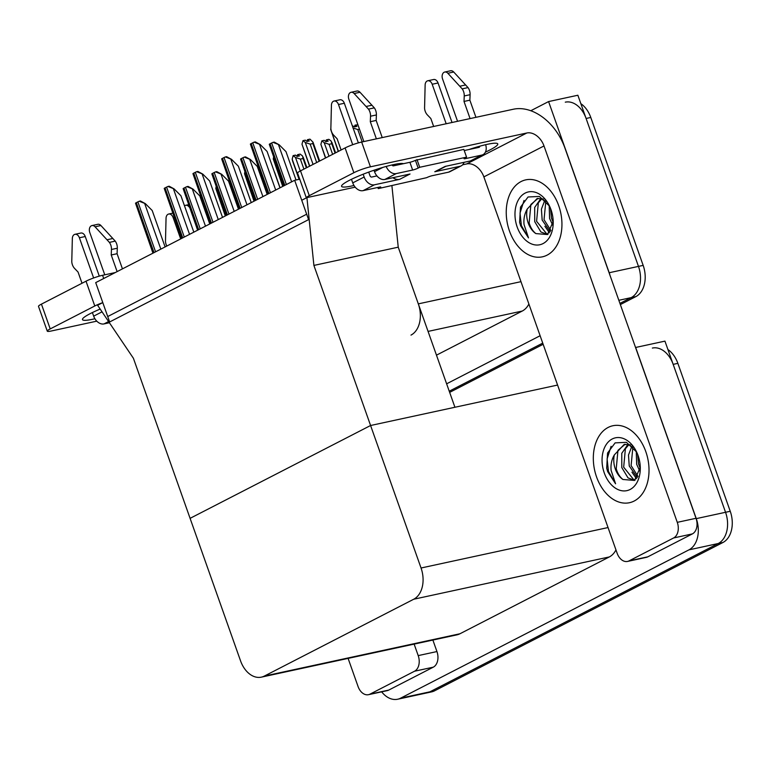 <?xml version="1.0" encoding="UTF-8"?>
<svg xmlns="http://www.w3.org/2000/svg" width="770" height="770" viewBox="0 0 770 770"><rect width="100%" height="100%" fill="white"/><g stroke="black" fill="none" stroke-linecap="round" stroke-linejoin="round"><path stroke-width="1.16" d="M410.988 335.104A24.861 17.181 -102.2 0 0 418.312 303.871L398.234 247.18L313.9 265.419L306.922 197.601L301.734 200.267L306.672 214.204L107.723 316.537L102.785 302.6L97.598 305.267L133.403 358.262L240.548 660.843A24.861 17.181 -102.2 0 0 261.357 677.148A24.861 17.181 -102.2 0 0 264.331 676.079L413.721 599.233A24.861 17.181 -102.2 0 0 421.046 568L313.9 265.419M530.78 110.736L548.587 101.573L577.866 95.239L638.474 266.401A24.861 17.181 77.8 0 1 631.15 297.634L619.937 303.399L631.15 297.634A24.861 17.181 77.8 0 0 638.474 266.401L586.095 118.474A24.861 17.181 77.8 0 0 565.286 102.169M542.735 343.112L449.237 391.208L542.735 343.112M540.116 335.73L446.619 383.816M548.587 101.573L609.195 272.734A24.861 17.181 77.8 0 1 610.042 275.467M436.475 355.163L522.262 311.042A24.861 17.181 -102.2 0 0 528.894 304.015M294.66 180.286L95.711 282.619L109.638 321.966L308.597 219.623L294.66 180.286L299.732 179.189M391.901 185.657L398.234 247.18L454.926 407.263L370.591 425.502L190.094 518.345L370.591 425.502L557.586 385.058M306.922 197.601L355.191 187.158M652.363 348.059A24.861 17.181 77.8 0 1 673.173 364.364L725.552 512.291A24.861 17.181 77.8 0 1 718.227 543.524L429.91 691.826A24.861 17.181 77.8 0 1 426.936 692.894A24.861 17.181 77.8 0 0 429.91 691.826L718.227 543.524A24.861 17.181 77.8 0 0 725.552 512.291L664.943 341.129L635.664 347.463L696.273 518.624A24.861 17.181 77.8 0 1 688.948 549.857L400.631 698.159A24.861 17.181 77.8 0 1 397.657 699.227A24.861 17.181 77.8 0 1 381.66 691.835M261.357 677.148L456.966 634.846A24.861 17.181 -102.2 0 0 459.94 633.768L609.34 556.931A24.861 17.181 -102.2 0 0 615.962 549.905M580.85 103.671A24.861 17.181 77.8 0 1 590.782 117.464L643.162 265.381A24.861 17.181 77.8 0 1 635.837 296.614L620.351 304.583M543.158 344.296L449.651 392.382M667.927 349.561A24.861 17.181 77.8 0 1 677.86 363.353L730.239 511.27A24.861 17.181 77.8 0 1 722.915 542.504L434.598 690.806A24.861 17.181 77.8 0 1 431.624 691.884L397.657 699.227M352.285 125.703L354.595 126.877L356.933 126.376L355.249 125.067L357.925 124.817M359.465 129.177L357.8 129.543L362.179 141.921M357.8 129.543L352.93 127.907M355.451 126.694L354.931 125.231L354.575 126.867M355.249 125.067L355.682 126.646M338.463 151.344L330.705 129.427L338.261 151.449M330.705 129.427L330.859 128.446M329.079 144.317L324.208 142.681L321.85 140.852L324.189 140.342L325.874 141.651L328.213 141.141L326.538 139.842L328.877 139.332L331.235 141.16L331.774 143.73L329.079 144.317L332.63 154.347M335.085 153.086L331.774 143.73M324.208 142.681L329.002 156.214M321.85 140.852L320.888 144.385L325.479 158.023M325.681 157.917L320.888 144.385M326.74 141.468L326.22 139.996L325.854 141.632M326.538 139.842L326.961 141.41M300.367 159.082L295.488 157.455L293.129 155.627L295.478 155.117L297.153 156.425L299.501 155.915L297.817 154.606L300.156 154.106L302.514 155.935L303.053 158.505L300.367 159.082L303.919 169.111M306.364 167.85L303.053 158.505M295.488 157.455L300.281 170.988M293.129 155.627L292.177 159.159L292.542 160.863L299.078 179.333M299.299 179.285L292.177 159.159M298.019 156.233L297.499 154.77L297.133 156.406M297.817 154.606L298.25 156.185M274.005 170.998L274.582 172.624M307.538 139.755L306.951 141.449M307.827 141.276L307.307 139.813M309.742 166.118L301.984 144.202L302.947 140.66L305.286 140.15L306.97 141.459L309.309 140.948L307.625 139.649L308.058 141.228M307.625 139.649L309.973 139.139L312.976 142.142L312.861 143.538L310.175 144.125L316.691 162.537M301.984 144.202L309.55 166.214M310.175 144.125L305.305 142.488L313.063 164.414M302.947 140.66L305.305 142.488M319.146 161.276L312.861 143.538M282.946 186.311L273.263 158.966L282.744 186.407M273.263 158.966L273.571 157.08M254.225 201.085L244.552 173.741L254.033 201.182M244.552 173.741L244.85 171.854M225.514 215.85L215.831 188.515L225.312 215.956M215.831 188.515L216.129 186.619M273.032 142.354L274.216 142.094L279.135 144.76L273.032 142.354A4.148 0.549 -19.5 0 0 271.656 142.979L270.106 143.778A4.148 0.549 -19.5 0 0 269.279 144.279L283.774 185.888M296.026 179.988L285.978 151.613L279.135 144.76M254.119 142.161L255.313 141.901L260.231 144.567L254.119 142.161A4.148 0.549 -19.5 0 0 252.753 142.787L251.193 143.586A4.148 0.549 -19.5 0 0 250.375 144.086L267.835 194.078M279.972 187.841L267.075 151.421L260.231 144.567M94.912 318.761A33.148 4.37 -19.5 0 1 82.477 319.598A33.148 4.37 -19.5 0 1 90.302 313.592A33.148 4.37 -19.5 0 1 100.167 309.068M414.539 671.219A12.435 8.585 -102.2 0 0 418.206 655.607L436.946 651.555A12.435 8.585 77.8 0 1 433.289 667.166L414.539 671.219L369.966 694.155L388.706 690.103A12.435 8.585 77.8 0 1 387.223 690.632L368.474 694.684A12.435 8.585 -102.2 0 0 369.966 694.155M433.289 667.166L388.706 690.103M436.946 651.555L432.875 640.053M47.278 331.158L38.5 306.373A12.435 1.636 -19.5 0 1 41.436 304.131L50.214 328.915A12.435 1.636 160.5 0 0 47.278 331.158A12.435 1.636 160.5 0 0 51.215 331.013L96.779 321.157M102.641 302.677A12.435 1.636 160.5 0 0 94.787 305.979L86.019 281.194L41.436 304.131M86.019 281.194A12.435 1.636 -19.5 0 1 102.574 275.294L103.709 278.499M115.288 272.551L102.574 275.294M94.787 305.979L50.214 328.915M348.107 658.389L358.069 686.532A12.435 8.585 -102.2 0 0 368.474 694.684M414.135 644.105L418.206 655.607M401.44 164.126L401.208 163.461M353.998 185.493A33.148 4.37 -19.5 0 1 341.562 186.33A33.148 4.37 -19.5 0 1 349.387 180.334A33.148 4.37 -19.5 0 1 380.881 167.995A33.148 4.37 -19.5 0 1 403.461 163.692M645.789 451.567A39.366 27.2 -102.2 0 0 612.843 425.752A39.366 27.2 -102.2 0 0 596.548 476.9A39.366 27.2 -102.2 0 0 629.485 502.714A39.366 27.2 -102.2 0 0 645.789 451.567A39.366 27.2 77.8 0 1 629.485 502.714A39.366 27.2 77.8 0 1 596.548 476.9A39.366 27.2 77.8 0 1 612.843 425.752A39.366 27.2 77.8 0 1 645.789 451.567M558.712 205.677A39.366 27.2 -102.2 0 0 525.775 179.862A39.366 27.2 -102.2 0 0 509.471 231.01A39.366 27.2 -102.2 0 0 542.417 256.824A39.366 27.2 -102.2 0 0 558.712 205.677A39.366 27.2 77.8 0 1 542.417 256.824A39.366 27.2 77.8 0 1 509.471 231.01A39.366 27.2 77.8 0 1 525.775 179.862A39.366 27.2 77.8 0 1 558.712 205.677M673.625 537.961A12.435 8.585 -102.2 0 0 677.282 522.339L696.032 518.287A12.435 8.585 77.8 0 1 692.365 533.908L673.625 537.961L629.042 560.887L647.782 556.835A12.435 8.585 77.8 0 1 646.3 557.365L627.56 561.426A12.435 8.585 -102.2 0 0 629.042 560.887M692.365 533.908L647.782 556.835M696.032 518.287L564.939 148.1A49.732 35.353 62.8 0 0 513.34 109.234L361.659 142.036L370.428 166.821L526.805 132.998A16.574 11.781 -117.2 0 1 544.005 145.953L677.282 522.339M297.586 173.115A12.435 1.636 -19.5 0 1 300.512 170.863L309.29 195.647A12.435 1.636 160.5 0 0 306.354 197.89L297.586 173.115M370.428 166.821A12.435 1.636 160.5 0 0 353.873 172.711L345.095 147.936L300.512 170.863M345.095 147.936A12.435 1.636 -19.5 0 1 361.659 142.036M353.873 172.711L309.29 195.647M469.046 149.505A33.148 4.37 -19.5 0 1 497.767 143.932A33.148 4.37 -19.5 0 1 485.408 152.133M462.616 164.809L466.668 163.933L526.805 132.998M544.005 145.953L483.868 176.888L617.155 553.274A12.435 8.585 -102.2 0 0 627.56 561.426M483.868 176.888A16.574 11.781 62.8 0 0 466.668 163.933M244.311 157.128L245.495 156.868L250.414 159.525L244.311 157.128A4.148 0.549 -19.5 0 0 242.945 157.744L241.385 158.543A4.148 0.549 -19.5 0 0 240.567 159.053L255.053 200.652M267.19 194.415L257.257 166.387L250.414 159.525M215.59 171.893L216.784 171.643L221.702 174.299L215.59 171.893A4.148 0.549 -19.5 0 0 214.224 172.519L212.664 173.317A4.148 0.549 -19.5 0 0 211.846 173.827L226.332 215.427M238.469 209.19L228.546 181.152L221.702 174.299M186.879 186.667L188.063 186.407L192.981 189.073L186.879 186.667A4.148 0.549 -19.5 0 0 185.503 187.293L183.953 188.092A4.148 0.549 -19.5 0 0 183.125 188.592L197.62 230.201M209.748 223.964L199.825 195.927L192.981 189.073M225.408 156.936L226.592 156.676L231.51 159.332L225.408 156.936A4.148 0.549 -19.5 0 0 224.031 157.552L222.482 158.36A4.148 0.549 -19.5 0 0 221.654 158.861L239.114 208.853M251.251 202.616L238.353 166.195L231.51 159.332M196.687 171.7L197.871 171.45L202.789 174.107L196.687 171.7A4.148 0.549 -19.5 0 0 195.32 172.326L193.761 173.125A4.148 0.549 -19.5 0 0 192.943 173.635L210.403 223.627M222.53 217.381L209.633 180.969L202.789 174.107M167.966 186.475L169.159 186.215L174.078 188.881L167.966 186.475A4.148 0.549 -19.5 0 0 166.599 187.1L165.04 187.899A4.148 0.549 -19.5 0 0 164.222 188.4L181.681 238.402M193.819 232.155L180.921 195.734L174.078 188.881M139.255 201.249L140.438 200.989L145.357 203.646L139.255 201.249A4.148 0.549 -19.5 0 0 137.878 201.875L136.328 202.674A4.148 0.549 -19.5 0 0 135.501 203.174L152.96 253.166M165.098 246.929L152.2 210.508L145.357 203.646M104.768 274.823L89.763 232.444A5.294 3.657 77.8 0 1 91.957 225.572A5.294 3.657 77.8 0 1 95.066 226.794L109.388 242.386A8.287 5.727 77.8 0 1 111.457 249.48L117.309 248.219L117.079 253.705L122.449 268.865M93.632 277.98L79.397 237.776L85.249 236.515L99.282 276.132M180.68 238.912L173.106 217.515L174.203 217.275M184.511 205.879A5.294 3.657 77.8 0 1 185.657 205.301A5.294 3.657 77.8 0 1 188.766 206.533L189.526 207.351M208.458 220.297L208.949 220.855A8.287 5.727 77.8 0 1 210.374 223.637M108.599 321.542L103.989 323.92A9.943 7.074 -117.2 0 1 93.67 316.143L92.39 312.553M82.015 283.254L78.049 272.041L74.594 268.441A8.287 5.727 77.8 0 1 71.774 261.733L72.341 238.479A5.294 3.657 77.8 0 1 74.969 234.311A5.294 3.657 77.8 0 1 79.397 237.776M103.989 323.92L109.407 322.745M117.117 271.608L111.227 254.976L117.079 253.705M111.227 254.976L111.457 249.48M166.792 246.053A8.287 5.727 77.8 0 1 165.483 241.472L166.05 218.218A5.294 3.657 77.8 0 1 168.669 214.041A5.294 3.657 77.8 0 1 173.106 217.515M85.249 236.515A5.294 3.657 -102.2 0 0 80.821 233.041L74.969 234.311M117.309 248.219A8.287 5.727 77.8 0 0 115.24 241.126L100.918 225.533A5.294 3.657 -102.2 0 0 97.809 224.301L91.957 225.572M115.24 241.126L109.388 242.386M112.892 238.479L107.03 239.749M386.165 166.445A9.943 7.074 62.8 0 0 396.242 173.587L384.836 179.458L410.025 174.01L399.659 179.343L374.47 184.79L363.065 190.652L379.466 187.11A4.148 0.549 -19.5 0 1 380.784 187.062A4.148 0.549 -19.5 0 1 379.803 187.813L378.243 188.612L377.839 187.457M384.836 179.458A9.943 7.074 -117.2 0 1 374.518 171.681L373.999 170.228M363.854 141.555L348.849 99.186A5.294 3.657 77.8 0 1 351.033 92.304A5.294 3.657 77.8 0 1 354.142 93.536L368.474 109.128A8.287 5.727 77.8 0 1 370.534 116.222L376.395 114.951L376.164 120.438L382.228 137.58M392.854 177.726A12.435 8.836 62.8 0 0 399.659 179.343M376.934 175.916L371.727 177.042A1.655 1.174 -117.2 0 1 370.004 175.752L368.714 172.095M352.708 144.712L338.482 104.518L344.334 103.247L358.368 142.874M363.065 190.652A9.943 7.074 -117.2 0 1 352.747 182.885L364.152 177.013L363.161 174.213M364.152 177.013A9.943 7.074 62.8 0 0 374.47 184.79M470.075 118.59L464.012 101.448L464.243 95.952L470.104 94.691A8.287 5.727 77.8 0 0 468.035 87.597L453.713 72.005A5.294 3.657 -102.2 0 0 450.594 70.773L444.742 72.043A5.294 3.657 77.8 0 0 442.548 78.915L457.553 121.294M481.75 155.097A9.943 7.074 62.8 0 0 483.011 154.645L471.606 160.516A9.943 7.074 -117.2 0 1 470.345 160.969L481.75 155.097L465.35 158.649A4.148 0.549 -19.5 0 1 464.041 158.697A4.148 0.549 -19.5 0 1 465.013 157.946L466.572 157.147L463.829 149.399L415.415 160.333A4.148 0.549 -19.5 0 1 409.9 162.297L393.499 165.848A1.655 1.174 -117.2 0 1 391.969 164.953M459.979 166.301A9.943 7.074 62.8 0 0 461.24 165.848L449.834 171.71A9.943 7.074 -117.2 0 1 448.573 172.162L459.979 166.301L434.79 171.739L445.166 166.407L470.345 160.969M434.79 171.739A12.435 8.836 62.8 0 0 436.369 171.181L445.994 166.233M461.24 165.848A9.943 7.074 62.8 0 0 464.041 162.326M452.029 122.488L438.043 82.987A5.294 3.657 -102.2 0 0 433.616 79.512L427.754 80.783A5.294 3.657 77.8 0 1 432.182 84.248L438.043 82.987M446.177 123.758L432.182 84.248M479.749 146.213A1.655 1.174 -117.2 0 1 479.219 147.282A1.655 1.174 -117.2 0 1 479.007 147.349L464.233 150.545M483.011 154.645A9.943 7.074 62.8 0 0 485.629 144.702M464.012 101.448L469.864 100.177L475.937 117.319M470.104 94.691L469.864 100.177M468.035 87.597L462.173 88.858A8.287 5.727 77.8 0 1 464.243 95.952M462.173 88.858L447.851 73.266A5.294 3.657 77.8 0 0 444.742 72.043M465.677 84.95L459.825 86.221M352.747 182.885L351.476 179.285M341.1 149.986L337.125 138.773L333.68 135.173A8.287 5.727 77.8 0 1 330.859 128.475L331.427 105.221A5.294 3.657 77.8 0 1 334.045 101.043A5.294 3.657 77.8 0 1 338.482 104.518M378.243 188.612L426.657 177.678A4.148 0.549 -19.5 0 1 432.172 175.704L448.573 172.162M427.754 80.783A5.294 3.657 77.8 0 0 425.136 84.95L424.568 108.204A8.287 5.727 77.8 0 0 427.379 114.913L430.834 118.513L433.654 126.463M466.572 157.147L419.717 167.273L416.974 159.534M419.717 167.273L418.158 168.081A4.148 0.549 -19.5 0 1 412.643 170.045L396.242 173.587M376.376 138.85L370.303 121.708L376.164 120.438M370.303 121.708L370.534 116.222M344.334 103.247A5.294 3.657 -102.2 0 0 339.907 99.782L334.045 101.043M376.395 114.951A8.287 5.727 77.8 0 0 374.326 107.858L360.004 92.265A5.294 3.657 -102.2 0 0 356.895 91.043L351.033 92.304M374.326 107.858L368.474 109.128M371.968 105.211L366.116 106.481M397.002 163.933A12.435 8.836 62.8 0 0 397.397 165.001M543.678 199.084L537.142 198.516L527.267 209.007C524.553 213.675 523.475 218.873 524.052 224.59L528.499 237.892L520.645 225.803L519.615 222.347L520.491 207.149L528.047 196.985L539.356 196.446L549.356 205.994M517.19 227.035A27.027 18.672 77.8 0 1 524.187 193.636A27.027 18.672 77.8 0 1 549.847 206.793A27.027 18.672 77.8 0 1 550.993 209.652A27.027 18.672 77.8 0 1 553.216 222.357A27.027 18.672 77.8 0 1 538.74 244.937A27.027 18.672 77.8 0 1 517.19 227.035M527.267 209.007A18.74 12.946 -102.2 0 0 528.23 223.108A18.74 12.946 -102.2 0 0 535.853 233.589L547.499 234.552L553.197 221.327M538.076 198.352L530.886 204.464L529.154 222.905C530.511 227.545 532.744 231.106 535.853 233.589M542.003 198.573L538.326 202.847L536.594 221.298L546.585 233.714L548.144 234.042M540.992 198.381L534.698 207.428L534.736 221.693L540.935 231.991L547.586 234.494M545.834 201.114L544.034 219.691L550.935 230.519M544.871 200.142L541.406 209.18L542.167 220.085L550.242 231.674M550.55 208.458L551.464 218.074L553.139 222.415M549.183 205.686L549.607 218.478L552.754 225.331M524.024 200.45L520.029 213.04L521.406 225.639L528.499 237.892M544.881 226.274L549.405 232.781M630.755 444.973L624.21 444.406L614.345 454.897C611.621 459.565 610.552 464.762 611.13 470.48L615.577 483.781L607.713 471.692L606.693 468.237L607.568 453.039L615.115 442.875L626.434 442.336L636.434 451.884M604.267 472.924A27.027 18.672 77.8 0 1 611.264 439.526A27.027 18.672 77.8 0 1 636.925 452.683A27.027 18.672 77.8 0 1 638.07 455.542A27.027 18.672 77.8 0 1 640.293 468.247A27.027 18.672 77.8 0 1 625.818 490.827A27.027 18.672 77.8 0 1 604.267 472.924M614.345 454.897A18.74 12.946 -102.2 0 0 615.307 468.997A18.74 12.946 -102.2 0 0 622.93 479.479L634.567 480.442L640.274 467.217M625.153 444.242L617.954 450.354L616.231 468.795C617.588 473.435 619.821 476.996 622.93 479.479M629.08 444.463L625.394 448.737L623.671 467.188L633.652 479.604L635.221 479.931M628.07 444.271L621.765 453.318L621.804 467.583L628.012 477.881L634.653 480.384M632.901 447.004L631.102 465.581L638.003 476.409M631.949 446.032L628.484 455.07L629.244 465.975L637.31 477.564M637.627 454.348L638.542 463.964L640.216 468.304M636.261 451.576L636.684 464.368L639.822 471.221M611.091 446.34L607.106 458.93L608.483 471.529L615.577 483.781M631.949 472.164L636.472 478.671M418.312 303.871L520.972 281.666M618.83 300.3L635.837 296.614M609.195 272.734L643.162 265.381M428.062 331.408L522.262 311.042M696.273 518.624L730.239 511.27M688.948 549.857L722.915 542.504M400.631 698.159L434.598 690.806M264.331 676.079L459.94 633.768M413.721 599.233L609.34 556.931M421.046 568L608.05 527.556M590.782 117.464L586.095 118.474M677.86 363.353L673.173 364.364M291.637 181.835L278.547 144.885M286.382 184.54L271.656 142.979M284.823 185.349L270.106 143.778M275.699 190.036L259.644 144.693M270.443 192.741L252.753 142.787M268.884 193.54L251.193 143.586M262.917 196.61L249.836 159.65M257.661 199.315L242.945 157.744M256.102 200.113L241.385 158.543M234.205 211.384L221.115 174.424M228.94 214.089L214.224 172.519M227.391 214.888L212.664 173.317M205.484 226.159L192.394 189.199M200.229 228.863L185.503 187.293M198.67 229.662L183.953 188.092M246.987 204.81L230.923 159.457M241.722 207.515L224.031 157.552M240.173 208.314L222.482 158.36M218.266 219.575L202.212 174.232M213.011 222.289L195.32 172.326M211.452 223.088L193.761 173.125M189.545 234.35L173.491 189.006M184.29 237.054L166.599 187.1M182.731 237.853L165.04 187.899M160.834 249.124L144.77 203.781M155.569 251.828L137.878 201.875M154.019 252.627L136.328 202.674M93.67 316.143L102.044 311.84M100.918 225.533L95.066 226.794M465.35 158.649L465.09 157.908M474.031 148.427L476.563 147.128M453.713 72.005L447.851 73.266M379.803 187.813L379.552 187.091M418.158 168.081L415.415 160.333M412.643 170.045L409.9 162.297M374.518 171.681L382.863 167.388M360.004 92.265L354.142 93.536M335.595 152.816L331.88 142.334M306.883 167.591L303.168 157.099M280.078 187.784L274.447 171.874M319.666 161.017L312.976 142.142M188.583 204.676L185.657 205.301M172.749 213.165L168.669 214.041"/></g></svg>
